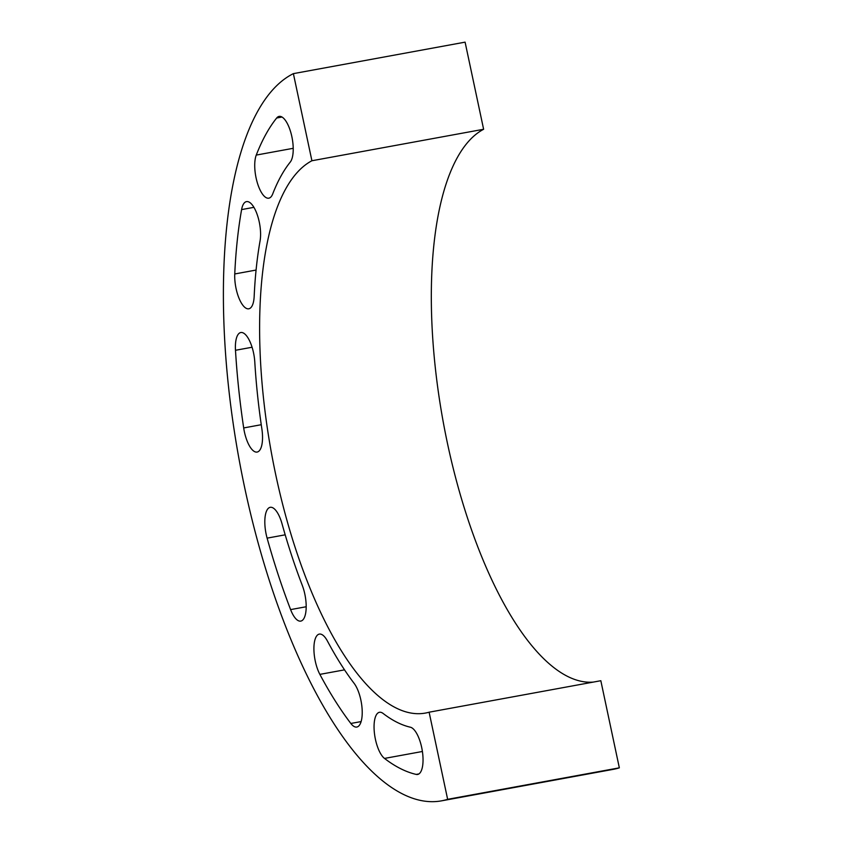 <?xml version="1.0" encoding="UTF-8"?>
<svg xmlns="http://www.w3.org/2000/svg" width="843" height="843" viewBox="0 0 843 843"><rect width="100%" height="100%" fill="white"/><g stroke="black" fill="none" stroke-linecap="round" stroke-linejoin="round"><path stroke-width="1.26" d="M350.836 723.463A24.036 8.883 -100.4 0 0 356.81 727.045A24.036 8.883 -100.4 0 0 362.121 709.195A24.036 8.883 -100.4 0 0 354.113 683.336A297.705 110.022 79.6 0 1 327.453 641.091A24.036 8.883 -100.4 0 0 319.328 634.094A24.036 8.883 -100.4 0 0 313.912 649.342A24.036 8.883 -100.4 0 0 319.866 674.379A345.788 127.788 -100.4 0 0 350.836 723.463L361.12 721.576M290.603 609.605A24.036 8.883 -100.4 0 0 300.761 621.101A24.036 8.883 -100.4 0 0 302.258 585.316A297.705 110.022 79.6 0 1 282.026 523.788A24.036 8.883 -100.4 0 0 270.234 507.317A24.036 8.883 -100.4 0 0 267.115 538.14A345.788 127.788 -100.4 0 0 290.603 609.605L306.178 606.749M243.69 427.938A24.036 8.883 -100.4 0 0 257.115 452.059A24.036 8.883 -100.4 0 0 261.867 428.908A297.705 110.022 79.6 0 1 254.797 362.058A24.036 8.883 -100.4 0 0 240.803 332.532A24.036 8.883 -100.4 0 0 235.482 350.288A345.788 127.788 -100.4 0 0 243.69 427.938L261.246 424.714M234.754 273.964A24.036 8.883 -100.4 0 0 238.917 298.011A24.036 8.883 -100.4 0 0 248.801 308.801A24.036 8.883 -100.4 0 0 254.175 296.346A297.705 110.022 79.6 0 1 260.065 240.919A24.036 8.883 -100.4 0 0 257.273 214.775A24.036 8.883 -100.4 0 0 246.504 201.614A24.036 8.883 -100.4 0 0 241.604 209.591A345.788 127.788 -100.4 0 0 234.754 273.964L256.072 270.055M256.261 155.08A24.036 8.883 -100.4 0 0 257.21 182.383A24.036 8.883 -100.4 0 0 268.812 198.179A24.036 8.883 -100.4 0 0 272.689 193.985A297.705 110.022 79.6 0 1 290.255 162.077A24.036 8.883 -100.4 0 0 291.436 134.817A24.036 8.883 -100.4 0 0 279.128 116.397A24.036 8.883 -100.4 0 0 276.673 118.009A345.788 127.788 -100.4 0 0 256.261 155.08L293.216 148.305M383.101 713.441A297.705 110.022 -100.4 0 0 410.383 727.214A24.036 8.883 79.6 0 1 422.343 751.081A24.036 8.883 79.6 0 1 417.622 774.454A24.036 8.883 79.6 0 1 416.2 774.411A345.788 127.788 79.6 0 1 384.503 758.426A24.036 8.883 79.6 0 1 374.397 732.946A24.036 8.883 79.6 0 1 379.466 712.293A24.036 8.883 79.6 0 1 383.101 713.441M311.91 160.75L483.619 129.274L465.094 42.15L293.385 73.636L311.91 160.75A282.805 104.511 -100.4 0 0 274.692 469.741A282.805 104.511 -100.4 0 0 425.388 713.073A282.805 104.511 -100.4 0 0 429.119 712.198L447.644 799.322L619.342 767.836L600.827 680.712L429.119 712.198M483.619 129.274A282.805 104.511 -100.4 0 0 445.367 433.176A282.805 104.511 -100.4 0 0 593.282 682.103M293.385 73.636A372.037 137.493 -100.4 0 0 242.879 479.014A372.037 137.493 -100.4 0 0 441.479 800.85A372.037 137.493 -100.4 0 0 447.644 799.322M441.479 800.85L613.188 769.364A372.037 137.493 -100.4 0 0 619.342 767.836M319.866 674.379L344.524 669.858M267.115 538.14L285.197 534.82M235.482 350.288L252.078 347.242M241.604 209.591L253.912 207.336M276.673 118.009L282.005 117.04M384.503 758.426L422.406 751.482M416.2 774.411L418.95 773.916"/></g></svg>
